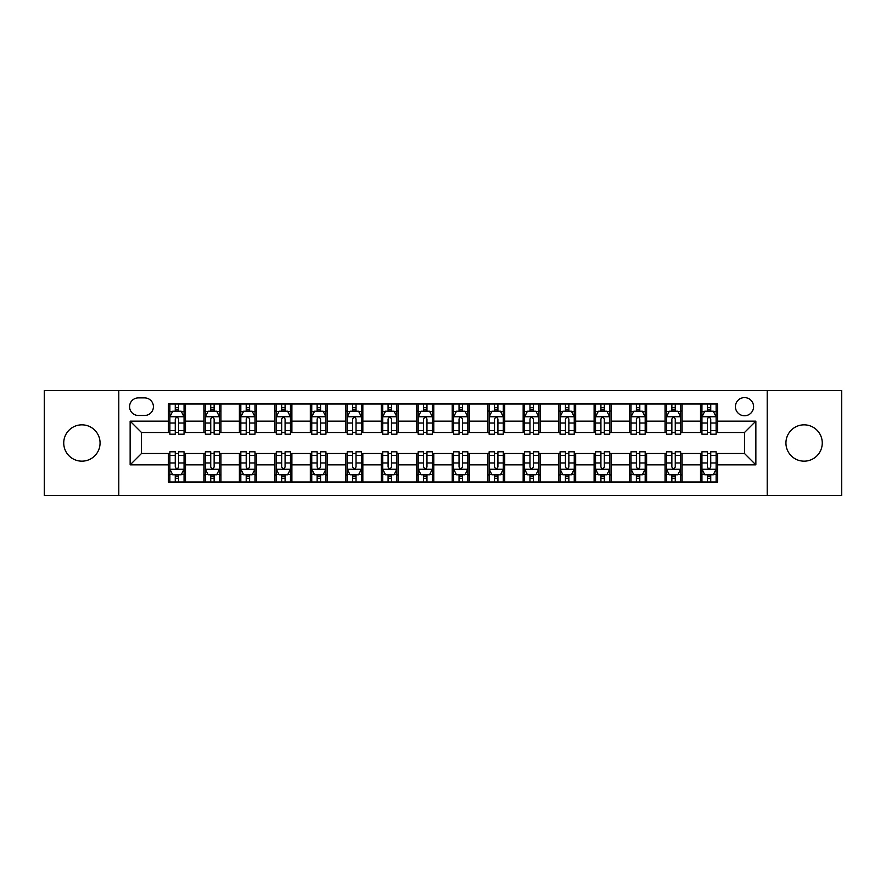 <?xml version="1.0" encoding="UTF-8"?>
<svg xmlns="http://www.w3.org/2000/svg" width="886" height="886" viewBox="0 0 886 886"><rect width="100%" height="100%" fill="white"/><g stroke="black" fill="none" stroke-linecap="round" stroke-linejoin="round"><path stroke-width="1.33" d="M804.1 424.837A18.163 18.163 0 0 0 785.937 443A18.163 18.163 0 0 0 804.1 461.163A18.163 18.163 0 0 0 822.263 443A18.163 18.163 0 0 0 804.1 424.837M81.9 424.837A18.163 18.163 0 0 0 63.737 443A18.163 18.163 0 0 0 81.9 461.163A18.163 18.163 0 0 0 100.063 443A18.163 18.163 0 0 0 81.9 424.837M744.506 397.592A9.081 9.081 0 0 0 735.424 406.674A9.081 9.081 0 0 0 744.506 415.755A9.081 9.081 0 0 0 753.587 406.674A9.081 9.081 0 0 0 744.506 397.592M767.21 495.495L841.7 495.495L841.7 390.505L767.21 390.505L767.21 495.495L118.79 495.495L118.79 390.505L44.3 390.505L44.3 495.495L118.79 495.495M138.371 415.479L144.617 415.479A8.794 8.794 0 0 0 153.411 406.674A8.794 8.794 0 0 0 144.617 397.88L138.371 397.88A8.794 8.794 0 0 0 129.577 406.674A8.794 8.794 0 0 0 138.371 415.479M767.21 390.505L118.79 390.505M168.451 464.851L130.142 464.851L130.142 421.149L168.451 421.149L168.451 432.501L141.494 432.501L141.494 453.499L168.451 453.499L168.451 482.017L717.549 482.017L717.549 453.499L744.506 453.499L744.506 432.501L717.549 432.501L717.549 421.149L755.858 421.149L755.858 464.851L717.549 464.851M717.549 421.149L717.549 403.983L168.451 403.983L168.451 421.149M700.527 403.983L700.527 432.501L701.945 432.501M707.338 432.501L710.738 432.501M716.132 432.501L717.549 432.501M700.527 432.501L680.658 432.501M665.054 403.983L665.054 432.501L666.471 432.501M671.865 432.501L675.265 432.501M665.054 432.501L645.185 432.501M629.581 403.983L629.581 432.501L630.998 432.501M636.392 432.501L639.792 432.501M629.581 432.501L609.712 432.501M594.107 403.983L594.107 432.501L595.525 432.501M600.918 432.501L604.33 432.501M594.107 432.501L574.25 432.501M558.634 403.983L558.634 432.501L560.052 432.501M565.445 432.501L568.856 432.501M558.634 432.501L538.777 432.501M523.161 403.983L523.161 432.501L524.59 432.501M529.972 432.501L533.383 432.501M523.161 432.501L503.303 432.501M487.699 403.983L487.699 432.501L489.116 432.501M494.51 432.501L497.91 432.501M487.699 432.501L467.83 432.501M452.225 403.983L452.225 432.501L453.643 432.501M459.037 432.501L462.437 432.501M452.225 432.501L432.357 432.501M416.752 403.983L416.752 432.501L418.17 432.501M423.563 432.501L426.963 432.501M416.752 432.501L396.884 432.501M381.279 403.983L381.279 432.501L382.697 432.501M388.09 432.501L391.49 432.501M381.279 432.501L361.41 432.501M345.806 403.983L345.806 432.501L347.223 432.501M352.617 432.501L356.028 432.501M345.806 432.501L325.948 432.501M310.333 403.983L310.333 432.501L311.75 432.501M317.144 432.501L320.555 432.501M310.333 432.501L290.475 432.501M274.87 403.983L274.87 432.501L276.288 432.501M281.67 432.501L285.082 432.501M274.87 432.501L255.002 432.501M239.397 403.983L239.397 432.501L240.815 432.501M246.208 432.501L249.608 432.501M239.397 432.501L219.529 432.501M203.924 403.983L203.924 432.501L205.342 432.501M210.735 432.501L214.135 432.501M203.924 432.501L184.055 432.501M168.451 432.501L169.868 432.501M175.262 432.501L178.662 432.501M168.451 453.499L169.868 453.499M175.262 453.499L178.662 453.499M184.055 453.499L185.473 453.499L185.473 482.017M205.342 453.499L185.473 453.499M210.735 453.499L214.135 453.499M219.529 453.499L220.946 453.499L220.946 482.017M240.815 453.499L220.946 453.499M246.208 453.499L249.608 453.499M255.002 453.499L256.419 453.499L256.419 482.017M276.288 453.499L256.419 453.499M281.67 453.499L285.082 453.499M290.475 453.499L291.893 453.499L291.893 482.017M311.75 453.499L291.893 453.499M317.144 453.499L320.555 453.499M325.948 453.499L327.366 453.499L327.366 482.017M347.223 453.499L327.366 453.499M352.617 453.499L356.028 453.499M361.41 453.499L362.839 453.499L362.839 482.017M382.697 453.499L362.839 453.499M388.09 453.499L391.49 453.499M396.884 453.499L398.301 453.499L398.301 482.017M418.17 453.499L398.301 453.499M423.563 453.499L426.963 453.499M432.357 453.499L433.775 453.499L433.775 482.017M453.643 453.499L433.775 453.499M459.037 453.499L462.437 453.499M467.83 453.499L469.248 453.499L469.248 482.017M489.116 453.499L469.248 453.499M494.51 453.499L497.91 453.499M503.303 453.499L504.721 453.499L504.721 482.017M524.59 453.499L504.721 453.499M529.972 453.499L533.383 453.499M538.777 453.499L540.194 453.499L540.194 482.017M560.052 453.499L540.194 453.499M565.445 453.499L568.856 453.499M574.25 453.499L575.667 453.499L575.667 482.017M595.525 453.499L575.667 453.499M600.918 453.499L604.33 453.499M609.712 453.499L611.13 453.499L611.13 482.017M630.998 453.499L611.13 453.499M636.392 453.499L639.792 453.499M645.185 453.499L646.603 453.499L646.603 482.017M666.471 453.499L646.603 453.499M671.865 453.499L675.265 453.499M680.658 453.499L682.076 453.499L682.076 482.017M701.945 453.499L682.076 453.499M707.338 453.499L710.738 453.499M716.132 453.499L717.549 453.499M185.473 403.983L185.473 432.501M168.451 411.071L169.868 411.071M175.262 411.071L178.662 411.071M184.055 411.071L185.473 411.071M168.451 474.929L169.868 474.929M175.262 474.929L178.662 474.929M184.055 474.929L185.473 474.929M203.924 453.499L203.924 482.017M220.946 403.983L220.946 432.501M203.924 411.071L205.342 411.071M210.735 411.071L214.135 411.071M219.529 411.071L220.946 411.071M203.924 474.929L205.342 474.929M210.735 474.929L214.135 474.929M219.529 474.929L220.946 474.929M239.397 453.499L239.397 482.017M239.397 474.929L240.815 474.929M246.208 474.929L249.608 474.929M255.002 474.929L256.419 474.929M256.419 403.983L256.419 432.501M239.397 411.071L240.815 411.071M246.208 411.071L249.608 411.071M255.002 411.071L256.419 411.071M274.87 453.499L274.87 482.017M274.87 474.929L276.288 474.929M281.67 474.929L285.082 474.929M290.475 474.929L291.893 474.929M291.893 403.983L291.893 432.501M274.87 411.071L276.288 411.071M281.67 411.071L285.082 411.071M290.475 411.071L291.893 411.071M310.333 453.499L310.333 482.017M310.333 474.929L311.75 474.929M317.144 474.929L320.555 474.929M325.948 474.929L327.366 474.929M327.366 403.983L327.366 432.501M310.333 411.071L311.75 411.071M317.144 411.071L320.555 411.071M325.948 411.071L327.366 411.071M345.806 453.499L345.806 482.017M345.806 474.929L347.223 474.929M352.617 474.929L356.028 474.929M361.41 474.929L362.839 474.929M362.839 403.983L362.839 432.501M345.806 411.071L347.223 411.071M352.617 411.071L356.028 411.071M361.41 411.071L362.839 411.071M381.279 453.499L381.279 482.017M381.279 474.929L382.697 474.929M388.09 474.929L391.49 474.929M396.884 474.929L398.301 474.929M398.301 403.983L398.301 432.501M381.279 411.071L382.697 411.071M388.09 411.071L391.49 411.071M396.884 411.071L398.301 411.071M416.752 453.499L416.752 482.017M416.752 474.929L418.17 474.929M423.563 474.929L426.963 474.929M432.357 474.929L433.775 474.929M433.775 403.983L433.775 432.501M416.752 411.071L418.17 411.071M423.563 411.071L426.963 411.071M432.357 411.071L433.775 411.071M452.225 453.499L452.225 482.017M452.225 474.929L453.643 474.929M459.037 474.929L462.437 474.929M467.83 474.929L469.248 474.929M469.248 403.983L469.248 432.501M452.225 411.071L453.643 411.071M459.037 411.071L462.437 411.071M467.83 411.071L469.248 411.071M487.699 453.499L487.699 482.017M487.699 474.929L489.116 474.929M494.51 474.929L497.91 474.929M503.303 474.929L504.721 474.929M504.721 403.983L504.721 432.501M487.699 411.071L489.116 411.071M494.51 411.071L497.91 411.071M503.303 411.071L504.721 411.071M523.161 453.499L523.161 482.017M523.161 474.929L524.59 474.929M529.972 474.929L533.383 474.929M538.777 474.929L540.194 474.929M540.194 403.983L540.194 432.501M523.161 411.071L524.59 411.071M529.972 411.071L533.383 411.071M538.777 411.071L540.194 411.071M558.634 453.499L558.634 482.017M558.634 474.929L560.052 474.929M565.445 474.929L568.856 474.929M574.25 474.929L575.667 474.929M575.667 403.983L575.667 432.501M558.634 411.071L560.052 411.071M565.445 411.071L568.856 411.071M574.25 411.071L575.667 411.071M594.107 453.499L594.107 482.017M594.107 474.929L595.525 474.929M600.918 474.929L604.33 474.929M609.712 474.929L611.13 474.929M611.13 403.983L611.13 432.501M594.107 411.071L595.525 411.071M600.918 411.071L604.33 411.071M609.712 411.071L611.13 411.071M629.581 453.499L629.581 482.017M629.581 474.929L630.998 474.929M636.392 474.929L639.792 474.929M645.185 474.929L646.603 474.929M646.603 403.983L646.603 432.501M629.581 411.071L630.998 411.071M636.392 411.071L639.792 411.071M645.185 411.071L646.603 411.071M665.054 453.499L665.054 482.017M665.054 474.929L666.471 474.929M671.865 474.929L675.265 474.929M680.658 474.929L682.076 474.929M682.076 403.983L682.076 432.501M665.054 411.071L666.471 411.071M671.865 411.071L675.265 411.071M680.658 411.071L682.076 411.071M700.527 453.499L700.527 482.017M700.527 474.929L701.945 474.929M707.338 474.929L710.738 474.929M716.132 474.929L717.549 474.929M700.527 411.071L701.945 411.071M707.338 411.071L710.738 411.071M716.132 411.071L717.549 411.071M141.494 432.501L130.142 421.149M141.494 453.499L130.142 464.851M755.858 421.149L744.506 432.501M755.858 464.851L744.506 453.499M178.662 407.671L175.262 407.671M184.055 430.64L178.662 430.64L178.662 434.206L184.055 434.206L184.055 416.896L181.22 411.215L172.704 411.215L169.868 416.896L169.868 434.206L175.262 434.206L175.262 430.64L169.868 430.64M169.868 416.896L169.868 403.983M184.055 416.896L184.055 403.983M175.262 411.215L175.262 403.983M178.662 403.983L178.662 411.215M178.662 430.64L178.662 419.023C177.532 416.83 176.403 416.83 175.262 419.023L175.262 430.64M175.262 478.329L178.662 478.329M169.868 455.36L175.262 455.36L175.262 451.794L169.868 451.794L169.868 469.104L172.704 474.785L181.22 474.785L184.055 469.104L184.055 451.794L178.662 451.794L178.662 455.36L184.055 455.36M184.055 469.104L184.055 482.017M169.868 469.104L169.868 482.017M178.662 474.785L178.662 482.017M175.262 482.017L175.262 474.785M175.262 455.36L175.262 466.977C176.392 469.17 177.532 469.17 178.662 466.977L178.662 455.36M214.135 407.671L210.735 407.671M219.529 430.64L214.135 430.64L214.135 434.206L219.529 434.206L219.529 416.896L216.693 411.215L208.177 411.215L205.342 416.896L205.342 434.206L210.735 434.206L210.735 430.64L205.342 430.64M205.342 416.896L205.342 403.983M219.529 416.896L219.529 403.983M210.735 411.215L210.735 403.983M214.135 403.983L214.135 411.215M214.135 430.64L214.135 419.023C213.005 416.83 211.865 416.83 210.735 419.023L210.735 430.64M249.608 407.671L246.208 407.671M255.002 430.64L249.608 430.64L249.608 434.206L255.002 434.206L255.002 416.896L252.167 411.215L243.65 411.215L240.815 416.896L240.815 434.206L246.208 434.206L246.208 430.64L240.815 430.64M240.815 416.896L240.815 403.983M255.002 416.896L255.002 403.983M246.208 411.215L246.208 403.983M249.608 403.983L249.608 411.215M249.608 430.64L249.608 419.023C248.479 416.83 247.338 416.83 246.208 419.023L246.208 430.64M285.082 407.671L281.67 407.671M290.475 430.64L285.082 430.64L285.082 434.206L290.475 434.206L290.475 416.896L287.64 411.215L279.123 411.215L276.288 416.896L276.288 434.206L281.67 434.206L281.67 430.64L276.288 430.64M276.288 416.896L276.288 403.983M290.475 416.896L290.475 403.983M281.67 411.215L281.67 403.983M285.082 403.983L285.082 411.215M285.082 430.64L285.082 419.023C283.952 416.83 282.811 416.83 281.67 419.023L281.67 430.64M210.735 478.329L214.135 478.329M205.342 455.36L210.735 455.36L210.735 451.794L205.342 451.794L205.342 469.104L208.177 474.785L216.693 474.785L219.529 469.104L219.529 451.794L214.135 451.794L214.135 455.36L219.529 455.36M219.529 469.104L219.529 482.017M205.342 469.104L205.342 482.017M214.135 474.785L214.135 482.017M210.735 482.017L210.735 474.785M210.735 455.36L210.735 466.977C211.865 469.17 213.005 469.17 214.135 466.977L214.135 455.36M246.208 478.329L249.608 478.329M240.815 455.36L246.208 455.36L246.208 451.794L240.815 451.794L240.815 469.104L243.65 474.785L252.167 474.785L255.002 469.104L255.002 451.794L249.608 451.794L249.608 455.36L255.002 455.36M255.002 469.104L255.002 482.017M240.815 469.104L240.815 482.017M249.608 474.785L249.608 482.017M246.208 482.017L246.208 474.785M246.208 455.36L246.208 466.977C247.338 469.17 248.468 469.17 249.608 466.977L249.608 455.36M281.67 478.329L285.082 478.329M276.288 455.36L281.67 455.36L281.67 451.794L276.288 451.794L276.288 469.104L279.123 474.785L287.64 474.785L290.475 469.104L290.475 451.794L285.082 451.794L285.082 455.36L290.475 455.36M290.475 469.104L290.475 482.017M276.288 469.104L276.288 482.017M285.082 474.785L285.082 482.017M281.67 482.017L281.67 474.785M281.67 455.36L281.67 466.977C282.811 469.17 283.941 469.17 285.082 466.977L285.082 455.36M320.555 407.671L317.144 407.671M325.948 430.64L320.555 430.64L320.555 434.206L325.948 434.206L325.948 416.896L323.102 411.215L314.596 411.215L311.75 416.896L311.75 434.206L317.144 434.206L317.144 430.64L311.75 430.64M311.75 416.896L311.75 403.983M325.948 416.896L325.948 403.983M317.144 411.215L317.144 403.983M320.555 403.983L320.555 411.215M320.555 430.64L320.555 419.023C319.414 416.83 318.284 416.83 317.144 419.023L317.144 430.64M317.144 478.329L320.555 478.329M311.75 455.36L317.144 455.36L317.144 451.794L311.75 451.794L311.75 469.104L314.596 474.785L323.102 474.785L325.948 469.104L325.948 451.794L320.555 451.794L320.555 455.36L325.948 455.36M325.948 469.104L325.948 482.017M311.75 469.104L311.75 482.017M320.555 474.785L320.555 482.017M317.144 482.017L317.144 474.785M317.144 455.36L317.144 466.977C318.284 469.17 319.414 469.17 320.555 466.977L320.555 455.36M356.028 407.671L352.617 407.671M361.41 430.64L356.028 430.64L356.028 434.206L361.41 434.206L361.41 416.896L358.575 411.215L350.07 411.215L347.223 416.896L347.223 434.206L352.617 434.206L352.617 430.64L347.223 430.64M347.223 416.896L347.223 403.983M361.41 416.896L361.41 403.983M352.617 411.215L352.617 403.983M356.028 403.983L356.028 411.215M356.028 430.64L356.028 419.023C354.887 416.83 353.758 416.83 352.617 419.023L352.617 430.64M391.49 407.671L388.09 407.671M396.884 430.64L391.49 430.64L391.49 434.206L396.884 434.206L396.884 416.896L394.048 411.215L385.532 411.215L382.697 416.896L382.697 434.206L388.09 434.206L388.09 430.64L382.697 430.64M382.697 416.896L382.697 403.983M396.884 416.896L396.884 403.983M388.09 411.215L388.09 403.983M391.49 403.983L391.49 411.215M391.49 430.64L391.49 419.023C390.361 416.83 389.231 416.83 388.09 419.023L388.09 430.64M426.963 407.671L423.563 407.671M432.357 430.64L426.963 430.64L426.963 434.206L432.357 434.206L432.357 416.896L429.522 411.215L421.005 411.215L418.17 416.896L418.17 434.206L423.563 434.206L423.563 430.64L418.17 430.64M418.17 416.896L418.17 403.983M432.357 416.896L432.357 403.983M423.563 411.215L423.563 403.983M426.963 403.983L426.963 411.215M426.963 430.64L426.963 419.023C425.834 416.83 424.693 416.83 423.563 419.023L423.563 430.64M462.437 407.671L459.037 407.671M467.83 430.64L462.437 430.64L462.437 434.206L467.83 434.206L467.83 416.896L464.995 411.215L456.478 411.215L453.643 416.896L453.643 434.206L459.037 434.206L459.037 430.64L453.643 430.64M453.643 416.896L453.643 403.983M467.83 416.896L467.83 403.983M459.037 411.215L459.037 403.983M462.437 403.983L462.437 411.215M462.437 430.64L462.437 419.023C461.307 416.83 460.166 416.83 459.037 419.023L459.037 430.64M497.91 407.671L494.51 407.671M503.303 430.64L497.91 430.64L497.91 434.206L503.303 434.206L503.303 416.896L500.468 411.215L491.951 411.215L489.116 416.896L489.116 434.206L494.51 434.206L494.51 430.64L489.116 430.64M489.116 416.896L489.116 403.983M503.303 416.896L503.303 403.983M494.51 411.215L494.51 403.983M497.91 403.983L497.91 411.215M497.91 430.64L497.91 419.023C496.78 416.83 495.639 416.83 494.51 419.023L494.51 430.64M352.617 478.329L356.028 478.329M347.223 455.36L352.617 455.36L352.617 451.794L347.223 451.794L347.223 469.104L350.07 474.785L358.575 474.785L361.41 469.104L361.41 451.794L356.028 451.794L356.028 455.36L361.41 455.36M361.41 469.104L361.41 482.017M347.223 469.104L347.223 482.017M356.028 474.785L356.028 482.017M352.617 482.017L352.617 474.785M352.617 455.36L352.617 466.977C353.747 469.17 354.887 469.17 356.028 466.977L356.028 455.36M388.09 478.329L391.49 478.329M382.697 455.36L388.09 455.36L388.09 451.794L382.697 451.794L382.697 469.104L385.532 474.785L394.048 474.785L396.884 469.104L396.884 451.794L391.49 451.794L391.49 455.36L396.884 455.36M396.884 469.104L396.884 482.017M382.697 469.104L382.697 482.017M391.49 474.785L391.49 482.017M388.09 482.017L388.09 474.785M388.09 455.36L388.09 466.977C389.22 469.17 390.361 469.17 391.49 466.977L391.49 455.36M423.563 478.329L426.963 478.329M418.17 455.36L423.563 455.36L423.563 451.794L418.17 451.794L418.17 469.104L421.005 474.785L429.522 474.785L432.357 469.104L432.357 451.794L426.963 451.794L426.963 455.36L432.357 455.36M432.357 469.104L432.357 482.017M418.17 469.104L418.17 482.017M426.963 474.785L426.963 482.017M423.563 482.017L423.563 474.785M423.563 455.36L423.563 466.977C424.693 469.17 425.834 469.17 426.963 466.977L426.963 455.36M459.037 478.329L462.437 478.329M453.643 455.36L459.037 455.36L459.037 451.794L453.643 451.794L453.643 469.104L456.478 474.785L464.995 474.785L467.83 469.104L467.83 451.794L462.437 451.794L462.437 455.36L467.83 455.36M467.83 469.104L467.83 482.017M453.643 469.104L453.643 482.017M462.437 474.785L462.437 482.017M459.037 482.017L459.037 474.785M459.037 455.36L459.037 466.977C460.166 469.17 461.307 469.17 462.437 466.977L462.437 455.36M494.51 478.329L497.91 478.329M489.116 455.36L494.51 455.36L494.51 451.794L489.116 451.794L489.116 469.104L491.951 474.785L500.468 474.785L503.303 469.104L503.303 451.794L497.91 451.794L497.91 455.36L503.303 455.36M503.303 469.104L503.303 482.017M489.116 469.104L489.116 482.017M497.91 474.785L497.91 482.017M494.51 482.017L494.51 474.785M494.51 455.36L494.51 466.977C495.639 469.17 496.769 469.17 497.91 466.977L497.91 455.36M533.383 407.671L529.972 407.671M538.777 430.64L533.383 430.64L533.383 434.206L538.777 434.206L538.777 416.896L535.93 411.215L527.425 411.215L524.59 416.896L524.59 434.206L529.972 434.206L529.972 430.64L524.59 430.64M524.59 416.896L524.59 403.983M538.777 416.896L538.777 403.983M529.972 411.215L529.972 403.983M533.383 403.983L533.383 411.215M533.383 430.64L533.383 419.023C532.253 416.83 531.113 416.83 529.972 419.023L529.972 430.64M529.972 478.329L533.383 478.329M524.59 455.36L529.972 455.36L529.972 451.794L524.59 451.794L524.59 469.104L527.425 474.785L535.93 474.785L538.777 469.104L538.777 451.794L533.383 451.794L533.383 455.36L538.777 455.36M538.777 469.104L538.777 482.017M524.59 469.104L524.59 482.017M533.383 474.785L533.383 482.017M529.972 482.017L529.972 474.785M529.972 455.36L529.972 466.977C531.113 469.17 532.242 469.17 533.383 466.977L533.383 455.36M568.856 407.671L565.445 407.671M574.25 430.64L568.856 430.64L568.856 434.206L574.25 434.206L574.25 416.896L571.404 411.215L562.898 411.215L560.052 416.896L560.052 434.206L565.445 434.206L565.445 430.64L560.052 430.64M560.052 416.896L560.052 403.983M574.25 416.896L574.25 403.983M565.445 411.215L565.445 403.983M568.856 403.983L568.856 411.215M568.856 430.64L568.856 419.023C567.716 416.83 566.586 416.83 565.445 419.023L565.445 430.64M565.445 478.329L568.856 478.329M560.052 455.36L565.445 455.36L565.445 451.794L560.052 451.794L560.052 469.104L562.898 474.785L571.404 474.785L574.25 469.104L574.25 451.794L568.856 451.794L568.856 455.36L574.25 455.36M574.25 469.104L574.25 482.017M560.052 469.104L560.052 482.017M568.856 474.785L568.856 482.017M565.445 482.017L565.445 474.785M565.445 455.36L565.445 466.977C566.586 469.17 567.716 469.17 568.856 466.977L568.856 455.36M604.33 407.671L600.918 407.671M609.712 430.64L604.33 430.64L604.33 434.206L609.712 434.206L609.712 416.896L606.877 411.215L598.36 411.215L595.525 416.896L595.525 434.206L600.918 434.206L600.918 430.64L595.525 430.64M595.525 416.896L595.525 403.983M609.712 416.896L609.712 403.983M600.918 411.215L600.918 403.983M604.33 403.983L604.33 411.215M604.33 430.64L604.33 419.023C603.189 416.83 602.059 416.83 600.918 419.023L600.918 430.64M600.918 478.329L604.33 478.329M595.525 455.36L600.918 455.36L600.918 451.794L595.525 451.794L595.525 469.104L598.36 474.785L606.877 474.785L609.712 469.104L609.712 451.794L604.33 451.794L604.33 455.36L609.712 455.36M609.712 469.104L609.712 482.017M595.525 469.104L595.525 482.017M604.33 474.785L604.33 482.017M600.918 482.017L600.918 474.785M600.918 455.36L600.918 466.977C602.048 469.17 603.189 469.17 604.33 466.977L604.33 455.36M639.792 407.671L636.392 407.671M645.185 430.64L639.792 430.64L639.792 434.206L645.185 434.206L645.185 416.896L642.35 411.215L633.833 411.215L630.998 416.896L630.998 434.206L636.392 434.206L636.392 430.64L630.998 430.64M630.998 416.896L630.998 403.983M645.185 416.896L645.185 403.983M636.392 411.215L636.392 403.983M639.792 403.983L639.792 411.215M639.792 430.64L639.792 419.023C638.662 416.83 637.532 416.83 636.392 419.023L636.392 430.64M636.392 478.329L639.792 478.329M630.998 455.36L636.392 455.36L636.392 451.794L630.998 451.794L630.998 469.104L633.833 474.785L642.35 474.785L645.185 469.104L645.185 451.794L639.792 451.794L639.792 455.36L645.185 455.36M645.185 469.104L645.185 482.017M630.998 469.104L630.998 482.017M639.792 474.785L639.792 482.017M636.392 482.017L636.392 474.785M636.392 455.36L636.392 466.977C637.521 469.17 638.662 469.17 639.792 466.977L639.792 455.36M675.265 407.671L671.865 407.671M680.658 430.64L675.265 430.64L675.265 434.206L680.658 434.206L680.658 416.896L677.823 411.215L669.307 411.215L666.471 416.896L666.471 434.206L671.865 434.206L671.865 430.64L666.471 430.64M666.471 416.896L666.471 403.983M680.658 416.896L680.658 403.983M671.865 411.215L671.865 403.983M675.265 403.983L675.265 411.215M675.265 430.64L675.265 419.023C674.135 416.83 672.995 416.83 671.865 419.023L671.865 430.64M671.865 478.329L675.265 478.329M666.471 455.36L671.865 455.36L671.865 451.794L666.471 451.794L666.471 469.104L669.307 474.785L677.823 474.785L680.658 469.104L680.658 451.794L675.265 451.794L675.265 455.36L680.658 455.36M680.658 469.104L680.658 482.017M666.471 469.104L666.471 482.017M675.265 474.785L675.265 482.017M671.865 482.017L671.865 474.785M671.865 455.36L671.865 466.977C672.995 469.17 674.135 469.17 675.265 466.977L675.265 455.36M710.738 407.671L707.338 407.671M716.132 430.64L710.738 430.64L710.738 434.206L716.132 434.206L716.132 416.896L713.296 411.215L704.78 411.215L701.945 416.896L701.945 434.206L707.338 434.206L707.338 430.64L701.945 430.64M701.945 416.896L701.945 403.983M716.132 416.896L716.132 403.983M707.338 411.215L707.338 403.983M710.738 403.983L710.738 411.215M710.738 430.64L710.738 419.023C709.608 416.83 708.468 416.83 707.338 419.023L707.338 430.64M707.338 478.329L710.738 478.329M701.945 455.36L707.338 455.36L707.338 451.794L701.945 451.794L701.945 469.104L704.78 474.785L713.296 474.785L716.132 469.104L716.132 451.794L710.738 451.794L710.738 455.36L716.132 455.36M716.132 469.104L716.132 482.017M701.945 469.104L701.945 482.017M710.738 474.785L710.738 482.017M707.338 482.017L707.338 474.785M707.338 455.36L707.338 466.977C708.468 469.17 709.597 469.17 710.738 466.977L710.738 455.36M203.924 464.851L185.473 464.851M203.924 421.149L185.473 421.149M239.397 421.149L220.946 421.149M239.397 464.851L220.946 464.851M274.87 421.149L256.419 421.149M274.87 464.851L256.419 464.851M310.333 421.149L291.893 421.149M310.333 464.851L291.893 464.851M345.806 421.149L327.366 421.149M345.806 464.851L327.366 464.851M381.279 421.149L362.839 421.149M381.279 464.851L362.839 464.851M416.752 421.149L398.301 421.149M416.752 464.851L398.301 464.851M452.225 421.149L433.775 421.149M452.225 464.851L433.775 464.851M487.699 421.149L469.248 421.149M487.699 464.851L469.248 464.851M523.161 421.149L504.721 421.149M523.161 464.851L504.721 464.851M558.634 421.149L540.194 421.149M558.634 464.851L540.194 464.851M594.107 421.149L575.667 421.149M594.107 464.851L575.667 464.851M629.581 421.149L611.13 421.149M629.581 464.851L611.13 464.851M665.054 421.149L646.603 421.149M665.054 464.851L646.603 464.851M700.527 421.149L682.076 421.149M700.527 464.851L682.076 464.851M183.989 416.752L169.935 416.752M169.868 411.558L172.537 411.558M181.386 411.558L184.055 411.558M175.262 423.043L169.868 423.043M184.055 423.043L178.662 423.043M178.662 409.476L175.262 409.476M169.935 469.248L183.989 469.248M184.055 474.442L181.386 474.442M172.537 474.442L169.868 474.442M178.662 462.957L184.055 462.957M169.868 462.957L175.262 462.957M175.262 476.524L178.662 476.524M219.462 416.752L205.408 416.752M205.342 411.558L208.011 411.558M216.86 411.558L219.529 411.558M210.735 423.043L205.342 423.043M219.529 423.043L214.135 423.043M214.135 409.476L210.735 409.476M254.935 416.752L240.881 416.752M240.815 411.558L243.484 411.558M252.333 411.558L255.002 411.558M246.208 423.043L240.815 423.043M255.002 423.043L249.608 423.043M249.608 409.476L246.208 409.476M290.398 416.752L276.354 416.752M276.288 411.558L278.946 411.558M287.806 411.558L290.475 411.558M281.67 423.043L276.288 423.043M290.475 423.043L285.082 423.043M285.082 409.476L281.67 409.476M205.408 469.248L219.462 469.248M219.529 474.442L216.86 474.442M208.011 474.442L205.342 474.442M214.135 462.957L219.529 462.957M205.342 462.957L210.735 462.957M210.735 476.524L214.135 476.524M240.881 469.248L254.935 469.248M255.002 474.442L252.333 474.442M243.484 474.442L240.815 474.442M249.608 462.957L255.002 462.957M240.815 462.957L246.208 462.957M246.208 476.524L249.608 476.524M276.354 469.248L290.398 469.248M290.475 474.442L287.806 474.442M278.946 474.442L276.288 474.442M285.082 462.957L290.475 462.957M276.288 462.957L281.67 462.957M281.67 476.524L285.082 476.524M325.871 416.752L311.828 416.752M311.75 411.558L314.419 411.558M323.279 411.558L325.948 411.558M317.144 423.043L311.75 423.043M325.948 423.043L320.555 423.043M320.555 409.476L317.144 409.476M311.828 469.248L325.871 469.248M325.948 474.442L323.279 474.442M314.419 474.442L311.75 474.442M320.555 462.957L325.948 462.957M311.75 462.957L317.144 462.957M317.144 476.524L320.555 476.524M361.344 416.752L347.301 416.752M347.223 411.558L349.892 411.558M358.752 411.558L361.41 411.558M352.617 423.043L347.223 423.043M361.41 423.043L356.028 423.043M356.028 409.476L352.617 409.476M396.817 416.752L382.774 416.752M382.697 411.558L385.366 411.558M394.215 411.558L396.884 411.558M388.09 423.043L382.697 423.043M396.884 423.043L391.49 423.043M391.49 409.476L388.09 409.476M432.29 416.752L418.236 416.752M418.17 411.558L420.839 411.558M429.688 411.558L432.357 411.558M423.563 423.043L418.17 423.043M432.357 423.043L426.963 423.043M426.963 409.476L423.563 409.476M467.764 416.752L453.71 416.752M453.643 411.558L456.312 411.558M465.161 411.558L467.83 411.558M459.037 423.043L453.643 423.043M467.83 423.043L462.437 423.043M462.437 409.476L459.037 409.476M503.226 416.752L489.183 416.752M489.116 411.558L491.785 411.558M500.634 411.558L503.303 411.558M494.51 423.043L489.116 423.043M503.303 423.043L497.91 423.043M497.91 409.476L494.51 409.476M347.301 469.248L361.344 469.248M361.41 474.442L358.752 474.442M349.892 474.442L347.223 474.442M356.028 462.957L361.41 462.957M347.223 462.957L352.617 462.957M352.617 476.524L356.028 476.524M382.774 469.248L396.817 469.248M396.884 474.442L394.215 474.442M385.366 474.442L382.697 474.442M391.49 462.957L396.884 462.957M382.697 462.957L388.09 462.957M388.09 476.524L391.49 476.524M418.236 469.248L432.29 469.248M432.357 474.442L429.688 474.442M420.839 474.442L418.17 474.442M426.963 462.957L432.357 462.957M418.17 462.957L423.563 462.957M423.563 476.524L426.963 476.524M453.71 469.248L467.764 469.248M467.83 474.442L465.161 474.442M456.312 474.442L453.643 474.442M462.437 462.957L467.83 462.957M453.643 462.957L459.037 462.957M459.037 476.524L462.437 476.524M489.183 469.248L503.226 469.248M503.303 474.442L500.634 474.442M491.785 474.442L489.116 474.442M497.91 462.957L503.303 462.957M489.116 462.957L494.51 462.957M494.51 476.524L497.91 476.524M538.699 416.752L524.656 416.752M524.59 411.558L527.248 411.558M536.108 411.558L538.777 411.558M529.972 423.043L524.59 423.043M538.777 423.043L533.383 423.043M533.383 409.476L529.972 409.476M524.656 469.248L538.699 469.248M538.777 474.442L536.108 474.442M527.248 474.442L524.59 474.442M533.383 462.957L538.777 462.957M524.59 462.957L529.972 462.957M529.972 476.524L533.383 476.524M574.172 416.752L560.129 416.752M560.052 411.558L562.721 411.558M571.581 411.558L574.25 411.558M565.445 423.043L560.052 423.043M574.25 423.043L568.856 423.043M568.856 409.476L565.445 409.476M560.129 469.248L574.172 469.248M574.25 474.442L571.581 474.442M562.721 474.442L560.052 474.442M568.856 462.957L574.25 462.957M560.052 462.957L565.445 462.957M565.445 476.524L568.856 476.524M609.646 416.752L595.602 416.752M595.525 411.558L598.194 411.558M607.054 411.558L609.712 411.558M600.918 423.043L595.525 423.043M609.712 423.043L604.33 423.043M604.33 409.476L600.918 409.476M595.602 469.248L609.646 469.248M609.712 474.442L607.054 474.442M598.194 474.442L595.525 474.442M604.33 462.957L609.712 462.957M595.525 462.957L600.918 462.957M600.918 476.524L604.33 476.524M645.119 416.752L631.065 416.752M630.998 411.558L633.667 411.558M642.516 411.558L645.185 411.558M636.392 423.043L630.998 423.043M645.185 423.043L639.792 423.043M639.792 409.476L636.392 409.476M631.065 469.248L645.119 469.248M645.185 474.442L642.516 474.442M633.667 474.442L630.998 474.442M639.792 462.957L645.185 462.957M630.998 462.957L636.392 462.957M636.392 476.524L639.792 476.524M680.592 416.752L666.538 416.752M666.471 411.558L669.14 411.558M677.989 411.558L680.658 411.558M671.865 423.043L666.471 423.043M680.658 423.043L675.265 423.043M675.265 409.476L671.865 409.476M666.538 469.248L680.592 469.248M680.658 474.442L677.989 474.442M669.14 474.442L666.471 474.442M675.265 462.957L680.658 462.957M666.471 462.957L671.865 462.957M671.865 476.524L675.265 476.524M716.065 416.752L702.011 416.752M701.945 411.558L704.614 411.558M713.463 411.558L716.132 411.558M707.338 423.043L701.945 423.043M716.132 423.043L710.738 423.043M710.738 409.476L707.338 409.476M702.011 469.248L716.065 469.248M716.132 474.442L713.463 474.442M704.614 474.442L701.945 474.442M710.738 462.957L716.132 462.957M701.945 462.957L707.338 462.957M707.338 476.524L710.738 476.524"/></g></svg>
